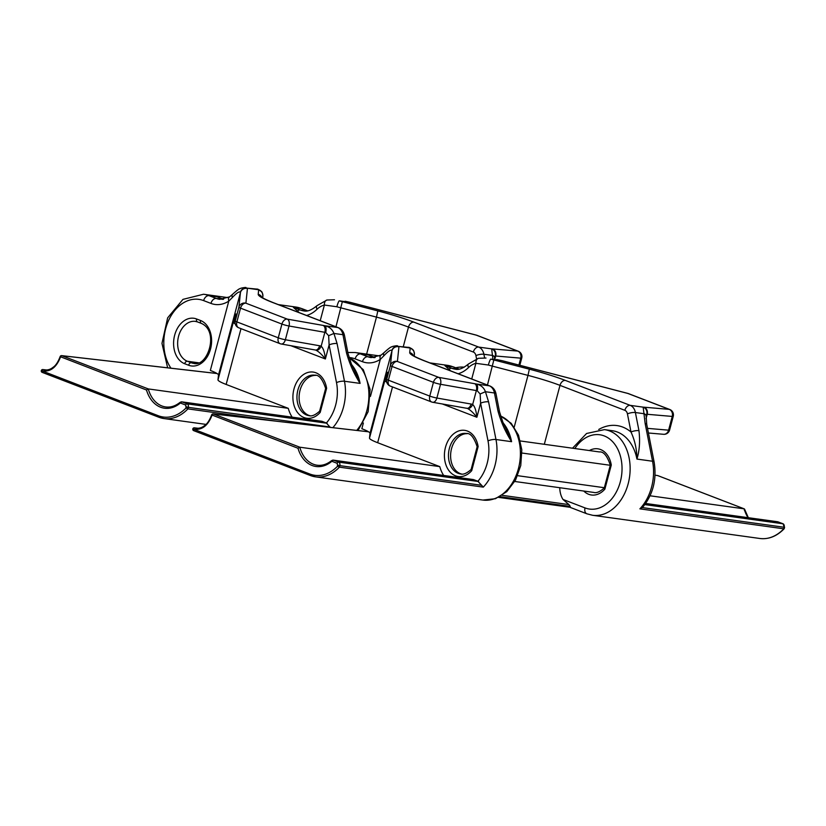 <?xml version="1.0" encoding="UTF-8"?>
<svg xmlns="http://www.w3.org/2000/svg" width="826" height="826" viewBox="0 0 826 826"><rect width="100%" height="100%" fill="white"/><g stroke="black" fill="none" stroke-linecap="round" stroke-linejoin="round"><path stroke-width="1.24" d="M315.738 375.386A20.444 14.827 -82.1 0 0 299.363 393.692A20.444 14.827 -82.1 0 0 310.142 415.767M319.621 411.203L325.64 388.437C322.563 379.082 318.919 374.663 314.706 375.19A20.444 14.827 -82.1 0 0 297.215 393.393A20.444 14.827 -82.1 0 0 309.089 415.685C311.815 416.521 315.325 415.024 319.621 411.203M320.416 411.069L320.209 412.391A23.304 16.902 97.9 0 1 294.996 408.065A23.304 16.902 97.9 0 1 303.999 374.219A23.304 16.902 97.9 0 1 326.621 388.303L320.209 412.391M354.375 370.337L360.084 383.398C353.962 373.775 349.429 363.585 346.486 352.816L342.935 334.695L333.931 333.446L337.07 343.544L344.463 381.24L360.084 383.398A43.231 31.357 97.9 0 0 351.711 364.71M277.113 421.26L187.905 408.891L186.067 407.941L185.736 405.081L180.801 403.181A1.435 1.043 -82.1 0 0 179.965 403.346A32.926 23.882 97.9 0 1 146.491 389.986L148.277 388.922L288.264 408.333L226.148 384.441A28.631 3.294 14.9 0 1 217.992 379.846L218.498 375.035A28.631 3.294 14.9 0 0 217.042 373.528L61.878 355.686A1.435 1.115 -83.4 0 0 61.671 355.634A1.435 1.435 0 0 0 60.143 356.615C58.057 362.087 55.683 365.66 53.029 367.333C50.562 369.387 47.774 370.255 44.666 369.914L42.993 369.583A1.435 1.115 -83.4 0 0 42.859 369.552A1.435 1.435 0 0 0 41.31 370.616L158.303 415.736A41.806 30.325 -82.1 0 0 186.067 407.941M228.203 297.659L203.568 294.242A46.101 33.432 97.9 0 1 209.009 295.646L216.825 296.73L223.598 299.26M299.198 312.62L293.395 307.355L301.201 308.439A46.101 33.432 -82.1 0 0 295.76 307.024L301.8 308.594A5.73 3.882 -69 0 0 301.201 308.439L307.448 310.834M330.235 427.372L326.363 422.995A37.511 27.206 -82.1 0 0 336.502 382.614L329.109 344.917L328.645 335.697L325.692 332.465A5.73 2.581 -78.4 0 0 324.794 325.733C329.306 326.704 332.362 329.275 333.931 333.446L328.645 335.697M321.448 421.27A2.86 2.075 97.9 0 1 321.799 421.27A2.86 2.075 97.9 0 1 322.13 421.363L326.363 422.995M292.167 417.161A31.491 22.849 97.9 0 1 288.264 408.333M235.204 320.767L233.355 322.13L235.968 313.952L235.245 320.973L238.91 307.231A5.73 5.689 6 0 1 245.9 303.194L287.293 319.115L323.131 325.413A11.45 1.311 -165.1 0 1 324.794 325.733L337.751 327.53L272.89 302.584A51.542 5.927 -165.1 0 1 258.208 294.314L258.652 290.06A17.181 1.972 14.9 0 0 258.507 289.73L256.638 289.069C257.598 288.873 259.188 289.689 261.419 291.526A5.73 5.617 139.8 0 0 261.419 291.526A5.73 5.617 139.8 0 0 258.507 289.73L247.356 288.181A34.362 3.944 -165.1 0 1 247.439 288.542L245.9 303.194A5.73 3.882 -69 0 0 240.542 308.15L236.876 321.892L278.269 337.813L281.924 324.071L240.542 308.15A5.73 0.661 -165.1 0 1 238.91 307.231L240.438 292.58L218.498 375.035M216.453 373.435A17.738 7.083 -78 0 0 216.505 373.207A28.631 3.294 -165.1 0 0 210.341 370.44L228.781 301.118A5.73 3.345 -122.8 0 1 229.587 296.854L219.695 299.332A28.631 20.764 -82.1 0 1 216.319 298.454L222.865 299.363M247.439 288.542A5.73 5.689 6 0 0 240.438 292.58A28.631 3.294 14.9 0 0 240.366 292.28C239.344 291.155 236.68 292.9 232.364 297.515L228.781 301.118A34.362 24.925 97.9 0 1 210.95 303.41L203.64 300.602A40.371 29.282 -82.1 0 0 169.093 319.414A40.371 29.282 -82.1 0 0 170.972 368.2M366.62 354.117L376.47 317.112L340.973 307.871A22.911 2.633 -165.1 0 1 336.853 306.756L324.391 305.042A5.73 3.789 -103.6 0 1 326.941 300.014L316.947 305.703C311.629 310.111 307.21 311.836 303.689 310.886A28.631 20.764 -82.1 0 1 300.303 310.008L306.849 310.917M256.649 289.069L247.356 288.181A5.73 5.658 -26.6 0 0 240.366 292.28M492.874 359L491.666 348.882A11.45 1.311 -165.1 0 1 492.626 348.923L517.675 351.071L476.292 335.16L353.858 303.307A34.362 3.944 -165.1 0 1 350.358 302.378L339.249 300.829A17.181 1.972 14.9 0 0 342.336 301.676L377.833 310.906A51.542 5.927 -165.1 0 1 413.857 322.14L478.708 347.085L491.666 348.882A5.73 5.235 89.9 0 1 495.228 355.985L494.629 356.44M345.092 301.242L350.43 302.388M315.852 350.141A5.73 3.48 -67.7 0 0 321.159 346.218C323.286 348.107 324.69 352.361 325.372 358.98C321.851 354.478 318.681 351.535 315.852 350.141A6.432 5.668 117.4 0 0 315.769 350.11A6.432 5.668 117.4 0 0 315.563 350.038M238.218 327.519A5.73 5.689 6 0 1 235.09 321.841A5.73 5.73 0 0 0 238.735 327.788L280.117 343.699A5.73 3.882 -69 0 0 280.706 343.853A5.73 3.418 -80 0 0 281.181 343.998L315.429 350.017A5.73 3.418 -80 0 0 319.61 345.764A11.812 9.385 -66.4 0 1 321.159 346.218L324.855 332.31L289.017 326.002A5.73 3.418 -80 0 0 287.293 319.115A5.73 3.882 -69 0 0 281.924 324.071A5.73 0.661 -165.1 0 0 289.017 326.002L285.362 339.754L319.61 345.764M281.181 343.998A5.73 3.418 -80 0 0 285.362 339.754A5.73 0.661 14.9 0 1 278.269 337.813A5.73 3.882 -69 0 0 280.117 343.699A5.73 5.73 0 0 0 281.181 343.998M235.968 314.097A5.73 5.689 6 0 0 235.813 314.964L235.09 321.841A5.73 5.689 6 0 1 235.245 320.973A5.73 0.661 14.9 0 0 236.876 321.892A5.73 3.882 -69 0 0 238.735 327.788M46.328 369.965L42.993 369.583A1.435 0.981 105.8 0 0 41.723 370.843L41.703 370.895A1.435 0.971 111 0 0 42.322 372.402L158.633 417.14M290.835 345.691L325.372 358.98L329.109 344.917A5.73 1.693 -11.1 0 1 337.07 343.544M232.364 297.515A5.73 3.211 -137 0 1 232.56 294.335L229.587 296.854M476.571 358.856L475.931 355.624A5.73 4.151 -82.1 0 0 473.339 352.041A5.73 3.882 -69 0 1 478.708 347.085A11.45 8.312 97.9 0 1 483.891 354.251L492.895 355.49A5.73 2.994 3.9 0 1 494.557 357.782M519.812 365.298L521.743 358.04A5.73 5.73 0 0 0 518.263 351.226A5.73 3.882 -69 0 0 517.675 351.071A5.73 4.77 94.9 0 1 520.752 358.154L495.703 356.006L494.836 359.269M518.263 351.226L476.881 335.304A5.73 3.882 -69 0 0 476.292 335.16L476.23 335.139M146.491 389.986L60.143 356.625M354.437 370.471L351.287 363.719L348.056 353.631A5.73 1.693 168.9 0 0 346.486 352.816M336.853 306.756A5.73 0.785 -74.2 0 1 339.249 300.829L350.358 302.378L476.272 335.108A5.73 5.73 0 0 1 476.881 335.304M467.248 433.66A20.444 14.827 -82.1 0 0 450.872 451.967A20.444 14.827 -82.1 0 0 461.651 474.052M471.13 469.478L477.149 446.711C474.072 437.367 470.428 432.948 466.215 433.464A20.444 14.827 -82.1 0 0 448.725 451.677A20.444 14.827 -82.1 0 0 460.598 473.959C463.324 474.795 466.835 473.308 471.13 469.478M471.925 469.344L471.718 470.665A23.304 16.902 97.9 0 1 446.505 466.339A23.304 16.902 97.9 0 1 455.508 432.494A23.304 16.902 97.9 0 1 478.13 446.577L471.718 470.665M514.763 481.475L593.749 492.43C596.475 493.267 599.986 491.78 604.281 487.949L610.3 465.183C607.224 455.838 603.579 451.419 599.377 451.936L520.38 440.97M605.076 487.815L604.869 489.137A23.304 16.902 97.9 0 1 583.765 491.047M589.382 450.542A23.304 16.902 97.9 0 1 611.281 465.048L604.869 489.137M505.884 428.611L511.593 441.683C505.471 432.05 500.938 421.859 497.995 411.09L494.444 392.97L485.44 391.72L488.579 401.818L495.972 439.515L511.593 441.683A43.231 31.357 97.9 0 0 503.22 422.984M483.303 487.123L477.872 481.269A37.511 27.206 -82.1 0 0 488.011 440.888A5.73 1.693 -11.1 0 1 495.972 439.515A43.231 31.357 97.9 0 1 483.303 487.123L339.414 467.165L337.566 466.215L337.245 463.355L332.31 461.455A1.435 1.043 -82.1 0 0 331.463 461.631A32.926 23.882 97.9 0 1 298 448.26L299.786 447.196L439.773 466.618L377.658 442.715A28.631 3.294 14.9 0 1 369.501 438.121L370.007 433.32A28.631 3.294 14.9 0 0 368.551 431.802L213.376 413.96A1.435 1.115 -83.4 0 0 213.18 413.909A1.435 1.435 0 0 0 211.652 414.9C209.567 420.362 207.192 423.934 204.538 425.617C202.071 427.661 199.283 428.529 196.175 428.188L194.492 427.858A1.435 1.115 -83.4 0 0 194.368 427.837A1.435 1.435 0 0 0 192.819 428.89L309.812 474.021A41.806 30.325 -82.1 0 0 337.566 466.215M572.542 448.208L586.584 433.485L604.456 429.623A43.231 31.357 97.9 0 1 629.577 476.767A43.231 31.357 97.9 0 1 592.572 515.279L759.899 538.49A43.231 31.357 -82.1 0 0 783.781 528.805L639.882 508.847A43.231 31.357 -82.1 0 0 652.55 461.238L645.158 423.542A5.73 1.693 -11.1 0 1 646.727 424.347L646.087 414.9M379.712 355.934L355.077 352.516A46.101 33.432 97.9 0 1 360.518 353.92L368.324 355.004L375.107 357.544M450.697 370.905L444.904 365.629L452.71 366.713A46.101 33.432 -82.1 0 0 447.269 365.309L453.309 366.868A5.73 3.882 -69 0 0 452.71 366.713L458.957 369.119M604.456 429.623L612.262 430.707A43.231 31.357 -82.1 0 1 636.939 459.07C636.856 449.509 634.884 440.485 631.002 432.019A5.73 1.693 -11.1 0 1 638.952 430.645C640.191 441.177 639.52 450.655 636.939 459.07L652.55 461.238A5.73 1.693 -11.1 0 1 654.12 462.044C656.928 479.41 653.077 494.526 642.587 507.391L639.882 508.847M472.957 479.545A2.86 2.075 97.9 0 1 473.298 479.555A2.86 2.075 97.9 0 1 473.639 479.638L477.872 481.269M443.676 475.446A31.491 22.849 97.9 0 1 439.773 466.618M386.713 379.051L384.864 380.404L387.477 372.227L386.754 379.258L390.409 365.515A5.73 5.689 6 0 1 397.409 361.478L438.802 377.389L474.64 383.687A11.45 1.311 -165.1 0 1 476.303 384.007C480.815 384.978 483.86 387.549 485.44 391.72L480.154 393.981L477.191 390.739A5.73 2.581 -78.4 0 0 476.303 384.007L489.26 385.804L424.399 360.859A51.542 5.927 -165.1 0 1 409.717 352.588L410.161 348.335A17.181 1.972 14.9 0 0 410.016 348.004L408.147 347.343C409.107 347.147 410.698 347.963 412.928 349.811L412.928 349.811A5.73 5.617 139.8 0 0 410.016 348.004L398.865 346.455A34.362 3.944 -165.1 0 1 398.937 346.817L397.409 361.478A5.73 3.882 -69 0 0 392.04 366.434L388.385 380.177L429.778 396.088L433.433 382.345L392.04 366.434A5.73 0.661 -165.1 0 1 390.409 365.515L391.947 350.854L370.007 433.32M367.952 431.709A17.738 7.083 -78 0 0 368.014 431.482A28.631 3.294 -165.1 0 0 361.85 428.725L363.368 423.005M398.937 346.817A5.73 5.689 6 0 0 391.947 350.854A28.631 3.294 14.9 0 0 391.875 350.554C390.853 349.429 388.179 351.174 383.873 355.789L380.29 359.403A5.73 3.345 -122.8 0 1 381.096 355.128L371.204 357.606A28.631 20.764 -82.1 0 1 367.828 356.739L374.374 357.648M498.553 497.376L569.888 507.267L570.26 506.41L568.928 504.583L562.981 499.441A20.041 14.538 97.9 0 1 559.78 487.722M514.216 427.094L527.979 375.386L492.482 366.155A22.911 2.633 -165.1 0 1 488.362 365.03L475.9 363.316A5.73 3.789 -103.6 0 1 478.45 358.288L468.456 363.987C463.138 368.386 458.719 370.12 455.188 369.16A28.631 20.764 -82.1 0 1 451.812 368.293L458.358 369.201M408.147 347.343L398.865 346.455A5.73 5.658 -26.6 0 0 391.875 350.554M645.158 423.542L643.175 407.156A11.45 1.311 -165.1 0 1 644.135 407.208L669.184 409.355L627.801 393.434L505.367 361.582A34.362 3.944 -165.1 0 1 501.867 360.652L490.758 359.114A17.181 1.972 14.9 0 0 493.845 359.95L529.342 369.181A51.542 5.927 -165.1 0 1 565.366 380.414L630.217 405.36L643.175 407.156A5.73 5.235 89.9 0 1 646.737 414.26L646.138 414.714M496.602 359.516L501.94 360.673M488.011 440.888L480.618 403.191L480.154 393.981M467.361 408.416A5.73 3.48 -67.7 0 0 472.668 404.492C474.795 406.382 476.199 410.636 476.881 417.254C473.36 412.763 470.19 409.81 467.361 408.416A6.432 5.668 117.4 0 0 467.268 408.385A6.432 5.668 117.4 0 0 467.062 408.312M466.463 408.147A5.73 3.418 -80 0 0 466.938 408.292L466.938 408.292A5.73 3.418 -80 0 0 471.109 404.048A11.812 9.385 -66.4 0 1 472.668 404.492L476.365 390.584L440.526 384.286A5.73 3.418 -80 0 0 438.802 377.389A5.73 3.882 -69 0 0 433.433 382.345A5.73 0.661 -165.1 0 0 440.526 384.286L436.871 398.029L471.109 404.048M389.727 385.794A5.73 5.689 6 0 1 386.599 380.125A5.73 5.73 0 0 0 390.233 386.062L431.626 401.983A5.73 3.882 -69 0 0 432.215 402.128A5.73 3.418 -80 0 0 432.69 402.272A5.73 3.418 -80 0 0 436.871 398.029A5.73 0.661 14.9 0 1 429.778 396.088A5.73 3.882 -69 0 0 431.626 401.983A5.73 5.73 0 0 0 432.69 402.272L467.268 408.385M387.477 372.371A5.73 5.689 6 0 0 387.311 373.238L386.599 380.125A5.73 5.689 6 0 1 386.754 379.258A5.73 0.661 14.9 0 0 388.385 380.177A5.73 3.882 -69 0 0 390.233 386.062M647.512 428.364L668.606 430.17A5.73 0.661 14.9 0 0 669.597 430.067A5.73 5.73 0 0 1 663.577 434.3A5.73 4.77 -85.1 0 0 668.606 430.17L672.261 416.428L647.212 414.28L646.035 418.699M650.062 495.786L744.154 508.837L657.744 475.6L655.039 475.167L657.61 475.559A1.435 0.95 99 0 1 657.744 475.6A1.435 0.971 111 0 1 657.899 475.642A1.435 1.435 0 0 0 657.61 475.559A1.435 0.95 99 0 0 657.465 475.559M197.837 428.24L194.492 427.858A1.435 0.981 105.8 0 0 193.232 429.117L193.212 429.169A1.435 0.971 111 0 0 193.821 430.676L310.142 475.415M442.333 403.966L476.881 417.254L480.618 403.191A5.73 1.693 -11.1 0 1 488.579 401.818M383.873 355.789A5.73 3.211 -137 0 1 384.069 352.619L381.096 355.128M598.736 429.479A48.961 35.518 97.9 0 1 631.002 432.019L627.44 413.898A5.73 4.151 -82.1 0 0 624.848 410.315A5.73 3.882 -69 0 1 630.217 405.36A11.45 8.312 97.9 0 1 635.4 412.525L644.404 413.774A5.73 2.994 3.9 0 1 646.066 416.056M669.184 409.355A5.73 4.77 94.9 0 1 672.261 416.428A5.73 0.661 -165.1 0 0 673.252 416.325A5.73 5.73 0 0 0 669.772 409.5A5.73 3.882 -69 0 0 669.184 409.355M669.772 409.5L628.39 393.589A5.73 3.882 -69 0 0 627.801 393.434L627.739 393.413M488.362 365.03A5.73 0.785 -74.2 0 1 490.758 359.114L501.909 360.621L627.77 393.393A5.73 5.73 0 0 1 628.39 393.589M298 448.26L211.652 414.9M744.319 510.179L744.298 508.878L657.899 475.642A1.435 0.971 111 0 1 658.033 475.714M783.781 528.805L784.184 527.267A2.86 2.075 -82.1 0 0 782.955 523.767L778.02 521.867L645.653 503.499M570.26 506.41L499.926 496.653M505.946 428.746L502.797 421.993L499.554 411.906A5.73 1.693 168.9 0 0 497.995 411.09M517.623 475.683L604.312 487.712M521.949 453.03L610.28 465.286M322.13 421.363L182.143 401.942L187.079 403.842A1.435 0.971 111 0 0 185.736 405.081M327.117 423.263L187.079 403.842A2.86 2.075 97.9 0 1 188.318 407.342L186.356 406.836M356.729 430.418A43.231 31.357 -82.1 0 0 368.602 389.211A43.231 31.357 -82.1 0 0 349.109 357.761M197.3 321.82A20.444 14.827 -82.1 0 0 195.401 321.376A20.444 14.827 -82.1 0 0 178.189 337.896A20.444 14.827 -82.1 0 0 187.368 361.251L191.291 362.759A20.444 14.827 -82.1 0 0 193.707 363.388C207.44 367.498 219.664 331.463 201.441 323.431L197.517 321.923A2.86 1.941 -69 0 1 196.588 318.981L200.511 320.488A23.304 16.902 97.9 0 1 210.537 349.006A23.304 16.902 97.9 0 1 188.607 365.237A2.86 1.941 -69 0 1 191.291 362.759L196.041 363.419M200.511 320.488A2.86 1.941 111 0 0 201.441 323.431M336.502 382.614A5.73 1.693 -11.1 0 1 344.463 381.24A43.231 31.357 97.9 0 1 332.868 427.672M330.101 427.011L188.318 407.342L187.905 408.891A43.231 31.357 97.9 0 1 164.023 418.565A43.231 31.357 97.9 0 1 158.922 417.254A1.435 0.971 -69 0 1 158.303 415.736M205.973 424.388L164.023 418.565L158.768 417.213L42.167 372.361A1.435 1.435 0 0 1 41.3 370.657L41.723 370.843C50.128 372.289 56.405 367.653 60.535 356.925A1.435 0.971 111 0 1 61.878 355.686L148.277 388.922A31.491 22.849 -82.1 0 0 165.634 406.939C170.569 407.6 175.37 406.072 180.037 402.376L181.803 401.859A2.86 2.075 97.9 0 1 182.143 401.942A1.435 0.971 111 0 0 180.801 403.181M473.339 352.041L408.488 327.096L403.284 346.662M455.704 367.787A48.961 35.518 97.9 0 1 464.274 367.167M342.336 301.676L335.955 326.766M240.996 328.655L226.148 384.441M217.992 379.846L233.355 322.13A28.631 3.294 -165.1 0 0 235.255 323.906M413.857 322.14A5.73 3.882 -69 0 0 408.488 327.096A45.812 5.266 14.9 0 0 376.47 317.112L377.833 310.906M320.22 320.715L324.391 305.042A22.911 16.613 -82.1 0 0 317.019 309.285A34.362 24.925 97.9 0 1 306.611 315.48M475.931 355.624A5.73 1.693 -11.1 0 1 483.891 354.251L484.604 357.885M293.395 307.355L300.303 310.008A5.73 3.882 -69 0 0 297.701 310.762M188.607 365.237L184.683 363.729A2.86 1.941 111 0 1 187.368 361.251L198.601 362.81M223.464 299.291L216.825 296.73M203.64 300.602A5.73 3.882 -69 0 1 209.009 295.646L216.319 298.454A5.73 3.882 -69 0 0 210.95 303.41M184.683 363.729A23.304 16.902 97.9 0 1 174.658 335.211A23.304 16.902 97.9 0 1 196.588 318.981M518.914 365.071L520.752 358.154A5.73 0.661 -165.1 0 0 521.743 358.04M338.34 327.685C341.644 329.12 343.699 331.722 344.494 335.501A5.73 1.693 168.9 0 0 342.935 334.695A11.45 8.312 -82.1 0 0 337.751 327.53A5.73 3.882 111 0 1 338.34 327.685L273.489 302.739A5.73 3.882 111 0 0 272.89 302.584M492.626 348.923A5.73 4.77 94.9 0 1 495.703 356.006A5.73 0.661 14.9 0 0 495.228 355.985M325.692 332.465A5.73 0.661 14.9 0 0 324.855 332.31A5.73 3.418 -80 0 0 323.131 325.413M235.782 315.222A5.73 5.72 -23.3 0 1 235.968 313.952M180.46 402.283A2.86 2.075 97.9 0 1 181.803 401.859L321.799 421.27M179.965 403.346A1.435 0.774 -129.2 0 1 180.027 402.386M197.806 321.995A2.86 1.941 -69 0 1 197.517 321.923L195.401 321.376M261.419 291.537C262.09 291.733 262.575 293.282 262.885 296.152A5.73 5.689 -174 0 0 258.652 290.06M261.914 297.35A5.73 5.689 -174 0 0 258.208 294.314M317.019 309.285A5.73 2.891 -134 0 1 316.947 305.703M783.399 524.014A1.435 0.971 111 0 0 783.12 523.808L784.184 527.267L642.401 507.598M778.309 521.97A1.435 0.971 111 0 0 778.02 521.867A2.86 2.075 -82.1 0 0 777.679 521.774L783.11 523.798A1.435 0.971 111 0 0 782.955 523.767L644.858 504.603M473.639 479.638L333.652 460.216L338.588 462.116A1.435 0.971 111 0 0 337.245 463.355M478.626 481.548L338.588 462.116A2.86 2.075 97.9 0 1 339.816 465.627L337.865 465.11M562.981 499.441L585.035 507.918A37.511 27.206 -82.1 0 0 618.777 486.597A37.511 27.206 -82.1 0 0 610.755 439.897A37.511 27.206 -82.1 0 0 574.824 448.528M585.035 507.918A5.73 3.882 111 0 0 586.883 513.803L592.572 515.279M481.61 485.296L339.816 465.627L339.414 467.165A43.231 31.357 97.9 0 1 315.532 476.85L482.849 500.06A43.231 31.357 -82.1 0 0 519.131 465.668A43.231 31.357 -82.1 0 0 500.608 416.046M331.463 461.631A1.435 0.774 -129.2 0 1 331.536 460.66C326.879 464.346 322.078 465.874 317.143 465.214A31.491 22.849 -82.1 0 1 299.786 447.196L213.376 413.96A1.435 0.971 111 0 0 212.045 415.199C207.915 425.927 201.637 430.563 193.232 429.117L192.809 428.931A1.435 1.435 0 0 0 193.676 430.635L310.277 475.487L315.532 476.85A43.231 31.357 97.9 0 1 310.431 475.528A1.435 0.971 -69 0 1 309.812 474.021M624.848 410.315L559.997 385.37L544.313 444.295M493.845 359.95L487.454 385.04M392.505 386.929L377.658 442.715M369.501 438.121L384.864 380.404A28.631 3.294 -165.1 0 0 386.754 382.18M370.44 396.418L380.29 359.403A34.362 24.925 97.9 0 1 362.459 361.695L355.149 358.876A40.371 29.282 -82.1 0 0 349.026 357.503M565.366 380.414A5.73 3.882 -69 0 0 559.997 385.37A45.812 5.266 14.9 0 0 527.979 375.386L529.342 369.181M471.729 378.989L475.9 363.316A22.911 16.613 -82.1 0 0 468.528 367.56A34.362 24.925 97.9 0 1 458.12 373.755M627.44 413.898A5.73 1.693 -11.1 0 1 635.4 412.525L638.952 430.645M444.904 365.629L451.812 368.293A5.73 3.882 -69 0 0 449.21 369.036M374.973 357.565L368.324 355.004M355.149 358.876A5.73 3.882 -69 0 1 360.518 353.92L367.828 356.739A5.73 3.882 -69 0 0 362.459 361.695M489.849 385.959C493.153 387.394 495.208 389.996 496.003 393.785A5.73 1.693 168.9 0 0 494.444 392.97A11.45 8.312 -82.1 0 0 489.26 385.804A5.73 3.882 111 0 1 489.849 385.959L424.998 361.014A5.73 3.882 111 0 0 424.399 360.859M644.135 407.208A5.73 4.77 94.9 0 1 647.212 414.28A5.73 0.661 14.9 0 0 646.737 414.26M477.191 390.739A5.73 0.661 14.9 0 0 476.365 390.584A5.73 3.418 -80 0 0 474.64 383.687M387.291 373.497A5.73 5.72 -23.3 0 1 387.477 372.227M502.136 495.321L568.928 504.583M748.057 517.665A31.491 22.849 97.9 0 1 744.154 508.837M645.684 503.468L777.679 521.774A2.86 2.075 -82.1 0 0 777.338 521.764M331.969 460.557A2.86 2.075 97.9 0 1 333.312 460.134A2.86 2.075 97.9 0 1 333.652 460.216A1.435 0.971 111 0 0 332.31 461.455M412.928 349.811C413.599 350.017 414.084 351.556 414.394 354.437A5.73 5.689 -174 0 0 410.161 348.335M413.413 355.634A5.73 5.689 -174 0 0 409.717 352.588M468.528 367.56A5.73 2.891 -134 0 1 468.456 363.987M357.999 430.563L368.148 411.689L370.1 389.459L363.295 369.687L349.078 357.658M278.383 304.618L295.76 307.024M245.941 287.582C246.416 287.138 240.397 288.047 240.18 288.625C239.416 288.491 236.876 290.391 232.56 294.335M203.568 294.242L182.969 299.363L167.647 317.855L161.979 343.379L167.637 367.818M494.506 359.227L494.578 356.625M307.582 310.813L301.8 308.594M216.939 373.486L61.671 355.634M46.39 369.965L42.859 369.552M262.709 297.866L262.885 296.152M261.47 297.019L261.728 297.226C261.677 297.03 261.222 297.794 273.489 302.739M348.056 353.631L344.494 335.501M334.489 299.766L326.941 300.014M482.849 500.06L495.414 498.708L506.792 491.635L515.558 480.04L520.772 465.482L521.805 449.85L518.511 435.168L511.191 423.315L500.577 415.943M429.881 362.893L447.269 365.309M669.597 430.067L673.252 416.325M663.577 434.3L648.42 433M473.298 479.555L333.312 460.134L331.536 460.65M397.451 345.857C397.925 345.413 391.906 346.321 391.689 346.91C390.925 346.765 388.385 348.675 384.069 352.619M355.077 352.516L347.829 352.485M654.12 462.044L646.727 424.347M459.091 369.088L453.309 366.868M744.587 509.188L748.325 517.706M784.173 528.743C776.822 536.27 768.727 539.512 759.899 538.49M784.586 527.256L784.215 528.681M368.448 431.771L213.18 413.909M197.899 428.24L194.368 427.837M569.888 507.267L586.883 513.803M414.218 356.14L414.394 354.437M412.969 355.294L413.237 355.5C413.186 355.304 412.732 356.068 424.998 361.014M499.554 411.906L496.003 393.785M485.998 358.04L478.45 358.288"/></g></svg>
